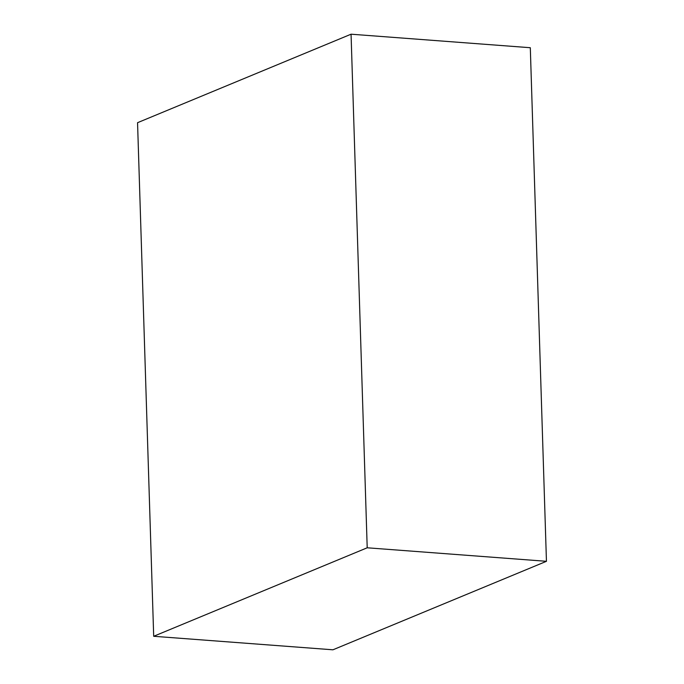 <?xml version="1.0" encoding="UTF-8"?>
<svg xmlns="http://www.w3.org/2000/svg" width="684" height="684" viewBox="0 0 684 684"><rect width="100%" height="100%" fill="white"/><g stroke="black" fill="none" stroke-linecap="round" stroke-linejoin="round"><path stroke-width="1.03" d="M546.448 561.308L530.305 47.718L351.063 34.2L367.205 547.79L153.695 636.282L332.937 649.8L546.448 561.308L367.205 547.79M351.063 34.2L137.552 122.692L153.695 636.282"/></g></svg>

